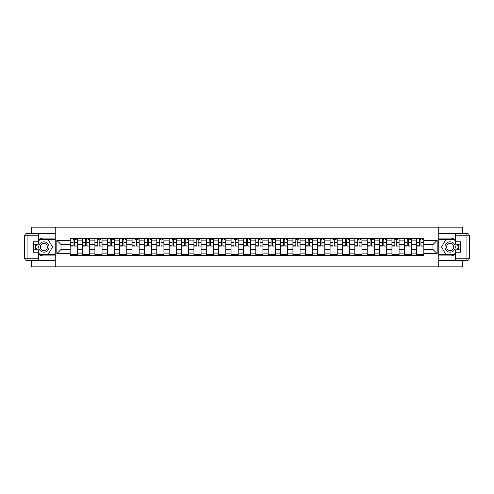 <?xml version="1.0" encoding="UTF-8"?>
<svg xmlns="http://www.w3.org/2000/svg" width="494" height="494" viewBox="0 0 494 494"><rect width="100%" height="100%" fill="white"/><g stroke="black" fill="none" stroke-linecap="round" stroke-linejoin="round"><path stroke-width="0.74" d="M31.604 260.604L31.604 266.834L462.396 266.834L462.396 260.604M462.396 233.396L462.396 227.166L31.604 227.166L31.604 233.396M82.535 255.528L82.535 240.893L77.299 240.893L77.299 255.528M77.299 240.893L77.299 238.472M82.535 240.893L82.535 238.472M89.673 238.472L89.673 255.528M94.91 255.528L94.91 238.472M102.054 238.472L102.054 255.528M107.291 255.528L107.291 238.472M114.429 238.472L114.429 255.528M119.665 255.528L119.665 238.472M126.804 238.472L126.804 255.528M132.04 255.528L132.04 238.472M139.185 238.472L139.185 255.528M144.421 255.528L144.421 238.472M151.559 238.472L151.559 255.528M156.796 255.528L156.796 238.472M163.934 238.472L163.934 255.528M169.17 255.528L169.17 238.472M176.309 238.472L176.309 255.528M181.545 255.528L181.545 238.472M188.689 238.472L188.689 255.528M193.926 255.528L193.926 238.472M201.064 238.472L201.064 255.528M206.301 255.528L206.301 238.472M213.439 238.472L213.439 255.528M218.675 255.528L218.675 238.472M225.82 238.472L225.82 255.528M231.056 255.528L231.056 238.472M238.194 238.472L238.194 255.528M243.431 255.528L243.431 238.472M250.569 238.472L250.569 255.528M255.806 255.528L255.806 238.472M262.944 238.472L262.944 255.528M268.18 255.528L268.18 238.472M275.325 238.472L275.325 255.528M280.561 255.528L280.561 238.472M287.699 238.472L287.699 255.528M292.936 255.528L292.936 238.472M300.074 238.472L300.074 255.528M305.311 255.528L305.311 238.472M312.455 238.472L312.455 255.528M317.691 255.528L317.691 238.472M324.83 238.472L324.83 255.528M330.066 255.528L330.066 238.472M337.204 238.472L337.204 255.528M342.441 255.528L342.441 238.472M349.579 238.472L349.579 255.528M354.816 255.528L354.816 238.472M361.96 238.472L361.96 255.528M367.196 255.528L367.196 238.472M374.335 238.472L374.335 255.528M379.571 255.528L379.571 238.472M386.709 238.472L386.709 255.528M391.946 255.528L391.946 238.472M399.09 238.472L399.09 255.528M404.327 255.528L404.327 238.472M411.465 238.472L411.465 255.528M416.701 255.528L416.701 238.472M416.701 249.458L411.465 249.458M404.327 249.458L399.09 249.458M391.946 249.458L386.709 249.458M379.571 249.458L374.335 249.458M367.196 249.458L361.96 249.458M354.816 249.458L349.579 249.458M342.441 249.458L337.204 249.458M330.066 249.458L324.83 249.458M317.691 249.458L312.455 249.458M305.311 249.458L300.074 249.458M292.936 249.458L287.699 249.458M280.561 249.458L275.325 249.458M268.18 249.458L262.944 249.458M255.806 249.458L250.569 249.458M243.431 249.458L238.194 249.458M231.056 249.458L225.82 249.458M218.675 249.458L213.439 249.458M206.301 249.458L201.064 249.458M193.926 249.458L188.689 249.458M181.545 249.458L176.309 249.458M169.17 249.458L163.934 249.458M156.796 249.458L151.559 249.458M144.421 249.458L139.185 249.458M132.04 249.458L126.804 249.458M119.665 249.458L114.429 249.458M107.291 249.458L102.054 249.458M94.91 249.458L89.673 249.458M82.535 249.458L77.299 249.458M416.701 244.542L411.465 244.542M404.327 244.542L399.09 244.542M391.946 244.542L386.709 244.542M379.571 244.542L374.335 244.542M367.196 244.542L361.96 244.542M354.816 244.542L349.579 244.542M342.441 244.542L337.204 244.542M330.066 244.542L324.83 244.542M317.691 244.542L312.455 244.542M305.311 244.542L300.074 244.542M292.936 244.542L287.699 244.542M280.561 244.542L275.325 244.542M268.18 244.542L262.944 244.542M255.806 244.542L250.569 244.542M243.431 244.542L238.194 244.542M231.056 244.542L225.82 244.542M218.675 244.542L213.439 244.542M206.301 244.542L201.064 244.542M193.926 244.542L188.689 244.542M181.545 244.542L176.309 244.542M169.17 244.542L163.934 244.542M156.796 244.542L151.559 244.542M144.421 244.542L139.185 244.542M132.04 244.542L126.804 244.542M119.665 244.542L114.429 244.542M107.291 244.542L102.054 244.542M94.91 244.542L89.673 244.542M82.535 244.542L77.299 244.542M61.034 249.458L70.16 249.458L70.16 244.542L61.034 244.542L61.034 249.458L56.829 253.663L56.829 240.337L70.16 240.337L70.16 244.542M423.84 244.542L423.84 249.458L432.966 249.458L432.966 244.542L423.84 244.542L423.84 238.472L70.16 238.472L70.16 240.337M423.84 240.337L437.171 240.337L437.171 253.663L423.84 253.663L423.84 249.458M70.16 249.458L70.16 255.528L423.84 255.528L423.84 253.663M70.16 253.663L56.829 253.663M438.758 266.834L438.758 227.166M55.242 266.834L55.242 227.166M77.299 254.336L70.16 254.336M73.056 239.664L74.403 239.664M89.673 254.336L82.535 254.336M85.431 239.664L86.783 239.664M102.054 254.336L94.91 254.336M97.806 239.664L99.158 239.664M114.429 254.336L107.291 254.336M110.187 239.664L111.533 239.664M126.804 254.336L119.665 254.336M122.561 239.664L123.908 239.664M139.185 254.336L132.04 254.336M134.936 239.664L136.288 239.664M151.559 254.336L144.421 254.336M147.317 239.664L148.663 239.664M163.934 254.336L156.796 254.336M159.692 239.664L161.038 239.664M176.309 254.336L169.17 254.336M172.066 239.664L173.419 239.664M188.689 254.336L181.545 254.336M184.441 239.664L185.793 239.664M201.064 254.336L193.926 254.336M196.822 239.664L198.168 239.664M213.439 254.336L206.301 254.336M209.197 239.664L210.543 239.664M225.82 254.336L218.675 254.336M221.571 239.664L222.924 239.664M238.194 254.336L231.056 254.336M233.952 239.664L235.298 239.664M250.569 254.336L243.431 254.336M246.327 239.664L247.673 239.664M262.944 254.336L255.806 254.336M258.702 239.664L260.048 239.664M275.325 254.336L268.18 254.336M271.076 239.664L272.429 239.664M287.699 254.336L280.561 254.336M283.457 239.664L284.803 239.664M300.074 254.336L292.936 254.336M295.832 239.664L297.178 239.664M312.455 254.336L305.311 254.336M308.207 239.664L309.559 239.664M324.83 254.336L317.691 254.336M320.581 239.664L321.934 239.664M337.204 254.336L330.066 254.336M332.962 239.664L334.308 239.664M349.579 254.336L342.441 254.336M345.337 239.664L346.683 239.664M361.96 254.336L354.816 254.336M357.712 239.664L359.064 239.664M374.335 254.336L367.196 254.336M370.092 239.664L371.439 239.664M386.709 254.336L379.571 254.336M382.467 239.664L383.813 239.664M399.09 254.336L391.946 254.336M394.842 239.664L396.194 239.664M411.465 254.336L404.327 254.336M407.217 239.664L408.569 239.664M423.84 254.336L416.701 254.336M419.597 239.664L420.944 239.664M56.829 240.337L61.034 244.542M432.966 249.458L437.171 253.663M432.966 244.542L437.171 240.337M74.403 245.814L77.262 246.086L74.403 246.086L74.403 238.553L77.262 238.553L75.675 238.553M77.262 245.814L77.262 238.553M73.056 239.584L74.403 239.584M75.675 239.584L76.23 239.584M71.784 238.553L70.197 238.553L70.197 246.086L73.056 246.086L73.056 238.553L71.908 238.553M70.197 238.553L75.557 238.553M86.783 245.814L89.636 246.086L86.783 246.086L86.783 238.553L89.636 238.553L88.049 238.553M89.636 245.814L89.636 238.553M85.431 239.584L86.783 239.584M88.049 239.584L88.605 239.584M84.165 238.553L82.578 238.553L82.578 246.086L85.431 246.086L85.431 238.553L84.283 238.553M82.578 238.553L87.932 238.553M99.158 245.814L102.011 246.086L99.158 246.086L99.158 238.553L102.011 238.553L100.424 238.553M102.011 245.814L102.011 238.553M97.806 239.584L99.158 239.584M100.424 239.584L100.98 239.584M96.54 238.553L94.953 238.553L94.953 246.086L97.806 246.086L97.806 238.553L96.657 238.553M94.953 238.553L100.307 238.553M38.427 254.052A8.923 8.923 0 0 0 43.898 255.923L55.167 255.923L55.167 260.604L27.077 260.604A2.377 2.377 0 0 1 24.7 258.226L24.7 235.774A2.377 2.377 0 0 1 27.077 233.396L38.427 233.396L38.427 244.184L33.345 244.184M38.427 233.396L55.167 233.396L55.167 238.077L43.898 238.077A8.923 8.923 0 0 0 38.427 239.948M35.432 244.184A8.923 8.923 0 0 0 35.432 249.816M55.167 255.923L55.167 238.077M33.345 249.816L38.427 249.816L38.427 260.604M38.427 241.801L33.345 241.801L33.345 252.199L38.427 252.199M55.167 239.343L39.477 239.343L38.427 241.171M38.427 252.829L39.477 254.657L55.167 254.657M36.686 244.184L35.062 247L36.686 249.816M455.573 239.948A8.923 8.923 0 0 0 450.102 238.077L438.833 238.077L438.833 233.396L466.923 233.396A2.377 2.377 0 0 1 469.3 235.774L469.3 258.226A2.377 2.377 0 0 1 466.923 260.604L455.573 260.604L455.573 249.816L460.655 249.816M455.573 260.604L438.833 260.604L438.833 255.923L450.102 255.923A8.923 8.923 0 0 0 455.573 254.052M458.568 249.816A8.923 8.923 0 0 0 458.568 244.184M438.833 238.077L438.833 255.923M460.655 244.184L455.573 244.184L455.573 233.396M455.573 252.199L460.655 252.199L460.655 241.801L455.573 241.801M438.833 254.657L454.523 254.657L455.573 252.829M455.573 241.171L454.523 239.343L438.833 239.343M457.314 249.816L458.938 247L457.314 244.184M38.742 247A5.156 5.156 0 0 0 43.898 252.156A5.156 5.156 0 0 0 49.054 247A5.156 5.156 0 0 0 43.898 241.844A5.156 5.156 0 0 0 38.742 247M40.366 247A3.532 3.532 0 0 0 43.898 250.532A3.532 3.532 0 0 0 47.43 247A3.532 3.532 0 0 0 43.898 243.468A3.532 3.532 0 0 0 40.366 247M38.427 241.646L39.619 239.584L48.184 239.584L52.463 247L48.184 254.416L39.619 254.416L38.427 252.354M36.957 249.816L35.333 247L36.957 244.184M444.946 247A5.156 5.156 0 0 0 450.102 252.156A5.156 5.156 0 0 0 455.258 247A5.156 5.156 0 0 0 450.102 241.844A5.156 5.156 0 0 0 444.946 247M446.57 247A3.532 3.532 0 0 0 450.102 250.532A3.532 3.532 0 0 0 453.634 247A3.532 3.532 0 0 0 450.102 243.468A3.532 3.532 0 0 0 446.57 247M455.573 252.354L454.381 254.416L445.816 254.416L441.537 247L445.816 239.584L454.381 239.584L455.573 241.646M457.043 244.184L458.667 247L457.043 249.816M111.533 245.814L114.392 246.086L111.533 246.086L111.533 238.553L114.392 238.553L112.805 238.553M114.392 245.814L114.392 238.553M110.187 239.584L111.533 239.584M112.805 239.584L113.361 239.584M108.915 238.553L107.328 238.553L107.328 246.086L110.187 246.086L110.187 238.553L109.032 238.553M107.328 238.553L112.681 238.553M123.908 245.814L126.767 246.086L123.908 246.086L123.908 238.553L126.767 238.553L125.18 238.553M126.767 245.814L126.767 238.553M122.561 239.584L123.908 239.584M125.18 239.584L125.735 239.584M121.289 238.553L119.702 238.553L119.702 246.086L122.561 246.086L122.561 238.553L121.413 238.553M119.702 238.553L125.062 238.553M136.288 245.814L139.141 246.086L136.288 246.086L136.288 238.553L139.141 238.553L137.554 238.553M139.141 245.814L139.141 238.553M134.936 239.584L136.288 239.584M137.554 239.584L138.11 239.584M133.67 238.553L132.083 238.553L132.083 246.086L134.936 246.086L134.936 238.553L133.788 238.553M132.083 238.553L137.437 238.553M148.663 245.814L151.516 246.086L148.663 246.086L148.663 238.553L151.516 238.553L149.935 238.553M151.516 245.814L151.516 238.553M147.317 239.584L148.663 239.584M149.935 239.584L150.485 239.584M146.045 238.553L144.458 238.553L144.458 246.086L147.317 246.086L147.317 238.553L146.162 238.553M144.458 238.553L149.812 238.553M161.038 245.814L163.897 246.086L161.038 246.086L161.038 238.553L163.897 238.553L162.31 238.553M163.897 245.814L163.897 238.553M159.692 239.584L161.038 239.584M162.31 239.584L162.866 239.584M158.42 238.553L156.833 238.553L156.833 246.086L159.692 246.086L159.692 238.553L158.543 238.553M156.833 238.553L162.193 238.553M173.419 245.814L176.272 246.086L173.419 246.086L173.419 238.553L176.272 238.553L174.685 238.553M176.272 245.814L176.272 238.553M172.066 239.584L173.419 239.584M174.685 239.584L175.24 239.584M170.801 238.553L169.214 238.553L169.214 246.086L172.066 246.086L172.066 238.553L170.918 238.553M169.214 238.553L174.567 238.553M185.793 245.814L188.646 246.086L185.793 246.086L185.793 238.553L188.646 238.553L187.059 238.553M188.646 245.814L188.646 238.553M184.441 239.584L185.793 239.584M187.059 239.584L187.615 239.584M183.175 238.553L181.588 238.553L181.588 246.086L184.441 246.086L184.441 238.553L183.293 238.553M181.588 238.553L186.942 238.553M198.168 245.814L201.027 246.086L198.168 246.086L198.168 238.553L201.027 238.553L199.44 238.553M201.027 245.814L201.027 238.553M196.822 239.584L198.168 239.584M199.44 239.584L199.996 239.584M195.55 238.553L193.963 238.553L193.963 246.086L196.822 246.086L196.822 238.553L195.667 238.553M193.963 238.553L199.317 238.553M210.543 245.814L213.402 246.086L210.543 246.086L210.543 238.553L213.402 238.553L211.815 238.553M213.402 245.814L213.402 238.553M209.197 239.584L210.543 239.584M211.815 239.584L212.371 239.584M207.925 238.553L206.338 238.553L206.338 246.086L209.197 246.086L209.197 238.553L208.048 238.553M206.338 238.553L211.698 238.553M222.924 245.814L225.777 246.086L222.924 246.086L222.924 238.553L225.777 238.553L224.19 238.553M225.777 245.814L225.777 238.553M221.571 239.584L222.924 239.584M224.19 239.584L224.745 239.584M220.305 238.553L218.719 238.553L218.719 246.086L221.571 246.086L221.571 238.553L220.423 238.553M218.719 238.553L224.072 238.553M235.298 245.814L238.151 246.086L235.298 246.086L235.298 238.553L238.151 238.553L236.564 238.553M238.151 245.814L238.151 238.553M233.952 239.584L235.298 239.584M236.564 239.584L237.12 239.584M232.68 238.553L231.093 238.553L231.093 246.086L233.952 246.086L233.952 238.553L232.798 238.553M231.093 238.553L236.447 238.553M247.673 245.814L250.532 246.086L247.673 246.086L247.673 238.553L250.532 238.553L248.945 238.553M250.532 245.814L250.532 238.553M246.327 239.584L247.673 239.584M248.945 239.584L249.501 239.584M245.055 238.553L243.468 238.553L243.468 246.086L246.327 246.086L246.327 238.553L245.172 238.553M243.468 238.553L248.828 238.553M260.048 245.814L262.907 246.086L260.048 246.086L260.048 238.553L262.907 238.553L261.32 238.553M262.907 245.814L262.907 238.553M258.702 239.584L260.048 239.584M261.32 239.584L261.876 239.584M257.436 238.553L255.849 238.553L255.849 246.086L258.702 246.086L258.702 238.553L257.553 238.553M255.849 238.553L261.203 238.553M272.429 245.814L275.282 246.086L272.429 246.086L272.429 238.553L275.282 238.553L273.695 238.553M275.282 245.814L275.282 238.553M271.076 239.584L272.429 239.584M273.695 239.584L274.25 239.584M269.81 238.553L268.223 238.553L268.223 246.086L271.076 246.086L271.076 238.553L269.928 238.553M268.223 238.553L273.577 238.553M284.803 245.814L287.662 246.086L284.803 246.086L284.803 238.553L287.662 238.553L286.075 238.553M287.662 245.814L287.662 238.553M283.457 239.584L284.803 239.584M286.075 239.584L286.631 239.584M282.185 238.553L280.598 238.553L280.598 246.086L283.457 246.086L283.457 238.553L282.302 238.553M280.598 238.553L285.952 238.553M297.178 245.814L300.037 246.086L297.178 246.086L297.178 238.553L300.037 238.553L298.45 238.553M300.037 245.814L300.037 238.553M295.832 239.584L297.178 239.584M298.45 239.584L299.006 239.584M294.56 238.553L292.973 238.553L292.973 246.086L295.832 246.086L295.832 238.553L294.683 238.553M292.973 238.553L298.333 238.553M309.559 245.814L312.412 246.086L309.559 246.086L309.559 238.553L312.412 238.553L310.825 238.553M312.412 245.814L312.412 238.553M308.207 239.584L309.559 239.584M310.825 239.584L311.381 239.584M306.941 238.553L305.354 238.553L305.354 246.086L308.207 246.086L308.207 238.553L307.058 238.553M305.354 238.553L310.707 238.553M321.934 245.814L324.786 246.086L321.934 246.086L321.934 238.553L324.786 238.553L323.2 238.553M324.786 245.814L324.786 238.553M320.581 239.584L321.934 239.584M323.2 239.584L323.755 239.584M319.315 238.553L317.728 238.553L317.728 246.086L320.581 246.086L320.581 238.553L319.433 238.553M317.728 238.553L323.082 238.553M334.308 245.814L337.167 246.086L334.308 246.086L334.308 238.553L337.167 238.553L335.58 238.553M337.167 245.814L337.167 238.553M332.962 239.584L334.308 239.584M335.58 239.584L336.136 239.584M331.69 238.553L330.103 238.553L330.103 246.086L332.962 246.086L332.962 238.553L331.807 238.553M330.103 238.553L335.457 238.553M346.683 245.814L349.542 246.086L346.683 246.086L346.683 238.553L349.542 238.553L347.955 238.553M349.542 245.814L349.542 238.553M345.337 239.584L346.683 239.584M347.955 239.584L348.511 239.584M344.065 238.553L342.484 238.553L342.484 246.086L345.337 246.086L345.337 238.553L344.188 238.553M342.484 238.553L347.838 238.553M359.064 245.814L361.917 246.086L359.064 246.086L359.064 238.553L361.917 238.553L360.33 238.553M361.917 245.814L361.917 238.553M357.712 239.584L359.064 239.584M360.33 239.584L360.886 239.584M356.446 238.553L354.859 238.553L354.859 246.086L357.712 246.086L357.712 238.553L356.563 238.553M354.859 238.553L360.212 238.553M371.439 245.814L374.298 246.086L371.439 246.086L371.439 238.553L374.298 238.553L372.711 238.553M374.298 245.814L374.298 238.553M370.092 239.584L371.439 239.584M372.711 239.584L373.266 239.584M368.82 238.553L367.233 238.553L367.233 246.086L370.092 246.086L370.092 238.553L368.938 238.553M367.233 238.553L372.587 238.553M383.813 245.814L386.672 246.086L383.813 246.086L383.813 238.553L386.672 238.553L385.085 238.553M386.672 245.814L386.672 238.553M382.467 239.584L383.813 239.584M385.085 239.584L385.641 239.584M381.195 238.553L379.608 238.553L379.608 246.086L382.467 246.086L382.467 238.553L381.319 238.553M379.608 238.553L384.968 238.553M396.194 245.814L399.047 246.086L396.194 246.086L396.194 238.553L399.047 238.553L397.46 238.553M399.047 245.814L399.047 238.553M394.842 239.584L396.194 239.584M397.46 239.584L398.016 239.584M393.576 238.553L391.989 238.553L391.989 246.086L394.842 246.086L394.842 238.553L393.693 238.553M391.989 238.553L397.343 238.553M408.569 245.814L411.422 246.086L408.569 246.086L408.569 238.553L411.422 238.553L409.835 238.553M411.422 245.814L411.422 238.553M407.217 239.584L408.569 239.584M409.835 239.584L410.391 239.584M405.951 238.553L404.364 238.553L404.364 246.086L407.217 246.086L407.217 238.553L406.068 238.553M404.364 238.553L409.717 238.553M420.944 245.814L423.803 246.086L420.944 246.086L420.944 238.553L423.803 238.553L422.216 238.553M423.803 245.814L423.803 238.553M419.597 239.584L420.944 239.584M422.216 239.584L422.771 239.584M418.325 238.553L416.738 238.553L416.738 246.086L419.597 246.086L419.597 238.553L418.443 238.553M416.738 238.553L422.092 238.553M404.327 240.893L399.09 240.893M391.946 240.893L386.709 240.893M379.571 240.893L374.335 240.893M367.196 240.893L361.96 240.893M354.816 240.893L349.579 240.893M342.441 240.893L337.204 240.893M330.066 240.893L324.83 240.893M317.691 240.893L312.455 240.893M305.311 240.893L300.074 240.893M292.936 240.893L287.699 240.893M280.561 240.893L275.325 240.893M268.18 240.893L262.944 240.893M255.806 240.893L250.569 240.893M243.431 240.893L238.194 240.893M231.056 240.893L225.82 240.893M218.675 240.893L213.439 240.893M206.301 240.893L201.064 240.893M193.926 240.893L188.689 240.893M181.545 240.893L176.309 240.893M169.17 240.893L163.934 240.893M156.796 240.893L151.559 240.893M144.421 240.893L139.185 240.893M132.04 240.893L126.804 240.893M119.665 240.893L114.429 240.893M107.291 240.893L102.054 240.893M94.91 240.893L89.673 240.893M416.701 240.893L411.465 240.893M404.327 253.107L399.09 253.107M391.946 253.107L386.709 253.107M379.571 253.107L374.335 253.107M367.196 253.107L361.96 253.107M354.816 253.107L349.579 253.107M342.441 253.107L337.204 253.107M330.066 253.107L324.83 253.107M317.691 253.107L312.455 253.107M305.311 253.107L300.074 253.107M292.936 253.107L287.699 253.107M280.561 253.107L275.325 253.107M268.18 253.107L262.944 253.107M255.806 253.107L250.569 253.107M243.431 253.107L238.194 253.107M231.056 253.107L225.82 253.107M218.675 253.107L213.439 253.107M206.301 253.107L201.064 253.107M193.926 253.107L188.689 253.107M181.545 253.107L176.309 253.107M169.17 253.107L163.934 253.107M156.796 253.107L151.559 253.107M144.421 253.107L139.185 253.107M132.04 253.107L126.804 253.107M119.665 253.107L114.429 253.107M107.291 253.107L102.054 253.107M94.91 253.107L89.673 253.107M82.535 253.107L77.299 253.107M416.701 253.107L411.465 253.107M74.403 242.406L77.262 242.406M70.197 245.814L73.056 245.814M70.197 242.406L73.056 242.406M86.783 242.406L89.636 242.406M82.578 245.814L85.431 245.814M82.578 242.406L85.431 242.406M99.158 242.406L102.011 242.406M94.953 245.814L97.806 245.814M94.953 242.406L97.806 242.406M38.427 235.774L27.077 235.774L27.077 258.226L38.427 258.226M24.7 235.774L27.077 235.774L27.077 233.396M27.077 260.604L27.077 258.226L24.7 258.226M455.573 258.226L466.923 258.226L466.923 235.774L455.573 235.774M469.3 258.226L466.923 258.226L466.923 260.604M466.923 233.396L466.923 235.774L469.3 235.774M111.533 242.406L114.392 242.406M107.328 245.814L110.187 245.814M107.328 242.406L110.187 242.406M123.908 242.406L126.767 242.406M119.702 245.814L122.561 245.814M119.702 242.406L122.561 242.406M136.288 242.406L139.141 242.406M132.083 245.814L134.936 245.814M132.083 242.406L134.936 242.406M148.663 242.406L151.516 242.406M144.458 245.814L147.317 245.814M144.458 242.406L147.317 242.406M161.038 242.406L163.897 242.406M156.833 245.814L159.692 245.814M156.833 242.406L159.692 242.406M173.419 242.406L176.272 242.406M169.214 245.814L172.066 245.814M169.214 242.406L172.066 242.406M185.793 242.406L188.646 242.406M181.588 245.814L184.441 245.814M181.588 242.406L184.441 242.406M198.168 242.406L201.027 242.406M193.963 245.814L196.822 245.814M193.963 242.406L196.822 242.406M210.543 242.406L213.402 242.406M206.338 245.814L209.197 245.814M206.338 242.406L209.197 242.406M222.924 242.406L225.777 242.406M218.719 245.814L221.571 245.814M218.719 242.406L221.571 242.406M235.298 242.406L238.151 242.406M231.093 245.814L233.952 245.814M231.093 242.406L233.952 242.406M247.673 242.406L250.532 242.406M243.468 245.814L246.327 245.814M243.468 242.406L246.327 242.406M260.048 242.406L262.907 242.406M255.849 245.814L258.702 245.814M255.849 242.406L258.702 242.406M272.429 242.406L275.282 242.406M268.223 245.814L271.076 245.814M268.223 242.406L271.076 242.406M284.803 242.406L287.662 242.406M280.598 245.814L283.457 245.814M280.598 242.406L283.457 242.406M297.178 242.406L300.037 242.406M292.973 245.814L295.832 245.814M292.973 242.406L295.832 242.406M309.559 242.406L312.412 242.406M305.354 245.814L308.207 245.814M305.354 242.406L308.207 242.406M321.934 242.406L324.786 242.406M317.728 245.814L320.581 245.814M317.728 242.406L320.581 242.406M334.308 242.406L337.167 242.406M330.103 245.814L332.962 245.814M330.103 242.406L332.962 242.406M346.683 242.406L349.542 242.406M342.484 245.814L345.337 245.814M342.484 242.406L345.337 242.406M359.064 242.406L361.917 242.406M354.859 245.814L357.712 245.814M354.859 242.406L357.712 242.406M371.439 242.406L374.298 242.406M367.233 245.814L370.092 245.814M367.233 242.406L370.092 242.406M383.813 242.406L386.672 242.406M379.608 245.814L382.467 245.814M379.608 242.406L382.467 242.406M396.194 242.406L399.047 242.406M391.989 245.814L394.842 245.814M391.989 242.406L394.842 242.406M408.569 242.406L411.422 242.406M404.364 245.814L407.217 245.814M404.364 242.406L407.217 242.406M420.944 242.406L423.803 242.406M416.738 245.814L419.597 245.814M416.738 242.406L419.597 242.406"/></g></svg>
